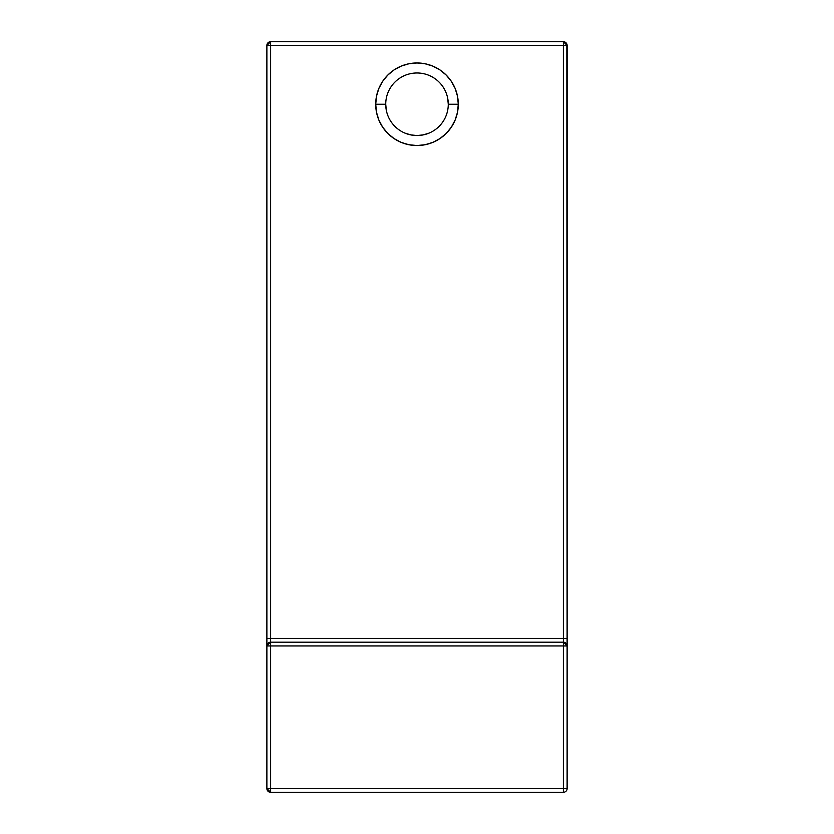 <?xml version="1.0" encoding="UTF-8"?>
<svg xmlns="http://www.w3.org/2000/svg" width="834" height="834" viewBox="0 0 834 834"><rect width="100%" height="100%" fill="white"/><g stroke="black" fill="none" stroke-linecap="round" stroke-linejoin="round"><path stroke-width="1.25" d="M386.33 110.349L385.725 104.25A31.275 31.275 0 0 0 417 135.525A31.275 31.275 0 0 0 448.275 104.25L458.283 104.25A41.283 41.283 0 0 1 417 145.533A41.283 41.283 0 0 1 375.717 104.25L385.725 104.25A31.275 31.275 0 0 0 417 135.525A31.275 31.275 0 0 0 448.275 104.25L458.283 104.25L457.491 96.191L455.145 88.456L451.33 81.315L446.19 75.06L439.935 69.92L432.794 66.105L425.059 63.759L417 62.967L408.941 63.759L401.206 66.105L394.065 69.92L387.81 75.06L382.67 81.315L378.855 88.456L376.509 96.191L375.717 104.25L376.509 112.309L378.855 120.044L382.67 127.185L387.81 133.44L394.065 138.58L401.206 142.395L408.941 144.741L417 145.533L425.059 144.741L432.794 142.395L439.935 138.58L446.19 133.44L451.33 127.185L455.145 120.044L457.491 112.309L458.283 104.25A41.283 41.283 0 0 0 417 62.967A41.283 41.283 0 0 0 375.717 104.25L385.725 104.25A31.275 31.275 0 0 1 417 72.975A31.275 31.275 0 0 1 448.275 104.25L458.283 104.25A41.283 41.283 0 0 1 417 145.533A41.283 41.283 0 0 1 375.717 104.25L385.725 104.25A31.275 31.275 0 0 1 417 72.975A31.275 31.275 0 0 1 448.275 104.25L447.67 98.151M564.785 41.981L566.025 42.795L567.12 45.453L567.12 641.304M567.12 645.36L567.12 788.547A3.753 3.753 0 0 1 563.367 792.3L270.633 792.3L563.367 792.3A3.753 3.753 0 0 0 567.12 788.547L270.633 788.547L270.633 645.933L563.367 645.933L563.367 792.3L563.367 788.547L270.633 788.547L270.633 792.3A3.753 3.753 0 0 1 266.88 788.547L270.633 792.3L270.633 788.547L266.88 788.547L266.88 645.933L266.88 788.547L270.633 788.547L270.633 645.933L563.367 645.933L563.367 788.547L270.633 788.547L270.633 645.933L266.88 645.933L270.633 645.933L270.633 642.18L270.633 645.933L567.12 645.933L563.367 645.933L563.367 792.3L270.633 792.3A3.753 3.753 0 0 1 266.88 788.547L266.88 645.36M566.828 44.004L567.12 645.933L563.367 642.18L270.633 642.18L270.633 45.453L563.367 45.453L563.367 41.7L270.633 41.7L266.88 45.453L270.633 45.453L270.633 41.7L563.367 41.7A3.753 3.753 0 0 1 567.12 45.453L567.12 638.427L270.633 638.427L270.633 45.453L567.12 45.453L563.367 45.453L563.367 41.7A3.753 3.753 0 0 1 567.12 45.453L563.367 41.7L270.633 41.7L270.633 45.453L563.367 45.453L563.367 638.427L270.633 638.427L270.633 45.453L266.88 45.453L266.88 641.304M405.032 133.148L410.901 134.92L417 135.525L423.099 134.92L428.968 133.148M567.12 45.453L563.367 45.453L563.367 638.427L567.12 638.427L567.12 788.547L563.367 788.547L567.12 788.547A3.753 3.753 0 0 1 563.367 792.3M566.025 42.805L566.839 44.014M567.12 788.547L567.12 645.933A3.753 3.753 0 0 0 563.367 642.18L563.367 645.933L563.367 642.18L270.633 642.18L266.88 645.933A3.753 3.753 0 0 1 270.633 642.18L270.633 638.427L266.88 638.427L266.88 645.933L266.88 45.453L267.975 42.795L266.88 45.453L266.88 638.427L270.633 638.427L266.88 638.427M567.12 638.427L563.367 638.427L563.367 642.18L270.633 642.18L270.633 645.933L266.88 645.933A3.753 3.753 0 0 1 270.633 642.18L270.633 638.427L563.367 638.427L563.367 645.933L567.12 645.933A3.753 3.753 0 0 0 563.367 642.18L563.367 41.7M269.194 41.981L267.975 42.795M270.633 41.7A3.753 3.753 0 0 0 266.88 45.453L270.633 45.453L270.633 41.7A3.753 3.753 0 0 0 266.88 45.453M385.725 104.25A31.275 31.275 0 0 0 417 135.525A31.275 31.275 0 0 0 448.275 104.25A31.275 31.275 0 0 0 417 72.975A31.275 31.275 0 0 0 385.725 104.25M458.283 104.25A41.283 41.283 0 0 0 417 62.967A41.283 41.283 0 0 0 375.717 104.25M266.88 788.547L270.633 788.547L270.633 792.3"/></g></svg>
